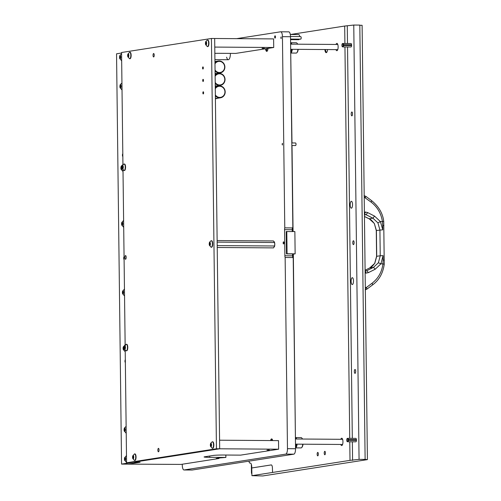 <?xml version="1.0" encoding="UTF-8"?>
<svg xmlns="http://www.w3.org/2000/svg" width="501" height="501" viewBox="0 0 501 501"><rect width="100%" height="100%" fill="white"/><g stroke="black" fill="none" stroke-linecap="round" stroke-linejoin="round"><path stroke-width="0.75" d="M282.132 144.219L282.432 143.311L282.42 145.033L282.132 144.219M280.829 37.782L281.13 36.874L281.117 38.596L280.829 37.782M275.456 36.899A1.146 0.395 -89.6 0 0 275.237 35.922A1.146 0.395 -89.6 0 0 274.83 36.047A1.146 0.395 -89.6 0 0 274.667 37.024A1.146 0.395 -89.6 0 0 274.817 37.869A1.146 0.395 -89.6 0 0 275.243 37.976A1.146 0.395 -89.6 0 0 275.456 36.899M272.669 440.573A3.651 1.252 -89.6 0 0 271.63 438.901A3.651 1.252 -89.6 0 0 270.565 440.561M230.391 53.388A6.018 2.067 90.4 0 1 230.391 53.394A6.018 2.067 90.4 0 1 228.287 59.732A6.018 2.067 90.4 0 1 226.627 57.202M283.171 242.954A1.077 0.369 90.4 0 1 283.547 241.82A1.077 0.369 90.4 0 1 283.91 242.841A1.077 0.369 90.4 0 1 283.535 243.968A1.077 0.369 90.4 0 1 283.171 242.954M288.682 31.851A5.16 1.766 90.4 0 1 288.783 31.845A5.16 1.766 90.4 0 1 290.517 36.73L292.841 227.341A3.006 1.033 -89.6 0 0 292.49 229.734L292.509 231.512M292.784 253.926L292.809 255.848A3.006 1.033 -89.6 0 0 293.217 258.121L295.546 448.733A5.16 1.766 90.4 0 1 293.843 454.163L192.184 470.019A5.16 1.766 90.4 0 1 192.083 470.032A5.16 1.766 90.4 0 1 191.989 470.019M236.672 38.652L280.61 31.795A5.16 1.766 90.4 0 1 280.71 31.788A5.16 1.766 90.4 0 1 282.439 36.673L284.775 227.867L292.446 227.924L292.841 227.341M293.217 258.121L292.809 257.533L285.138 257.483L287.474 448.677A5.16 1.766 90.4 0 1 285.77 454.106L184.111 469.963A5.16 1.766 90.4 0 1 184.011 469.976A5.16 1.766 90.4 0 1 182.283 465.091L182.27 464.233M265.574 48.76A3.651 1.252 -89.6 0 0 266.757 51.365A3.651 1.252 -89.6 0 0 268.01 48.384M285.138 257.483A2.58 0.883 90.4 0 1 284.881 255.767L284.562 229.658A2.58 0.883 90.4 0 1 284.775 227.867M292.252 231.512L292.233 229.708A2.58 0.883 90.4 0 1 292.446 227.924M292.809 257.533A2.58 0.883 90.4 0 1 292.553 255.823L292.528 253.926M266.789 48.572A1.415 0.488 -89.6 0 0 267.177 49.136A1.415 0.488 -89.6 0 0 267.597 48.447A1.415 0.488 -89.6 0 1 267.177 49.136A1.415 0.488 -89.6 0 1 266.789 48.572M262.092 48.372L264.396 48.259L262.092 48.372M214.848 53.35A8.598 0.451 -0.7 0 1 219.557 53.313L235.702 53.419L273.715 47.495L214.772 47.081L214.666 38.496L219.682 448.79L135.113 461.985L140.117 462.21L128.018 464.145L139.804 462.304L133.341 462.26L121.555 464.095L181.093 464.414L218.956 458.509L218.95 457.995M273.715 47.495L273.609 38.909L211.435 38.477L216.451 448.764L219.682 448.79L129.809 462.811L126.578 462.786L125.2 350.03M266.995 450.08L269.306 449.967L266.995 450.08M225.851 455.027L225.882 457.432L218.674 458.027L216.213 458.428L218.956 458.509M225.882 457.432L209.731 457.319A8.598 0.451 -0.7 0 1 204.082 456.962A8.598 0.451 -0.7 0 1 204.602 456.799L213.445 455.422A8.598 0.451 -0.7 0 1 224.461 455.021L240.612 455.133L278.625 449.203L219.682 448.79L219.576 440.204L278.518 440.617L278.625 449.203M203.306 67.911A1.077 0.369 -89.6 0 0 202.949 66.89A1.077 0.369 -89.6 0 0 202.573 68.023A1.077 0.369 -89.6 0 0 202.93 69.038A1.077 0.369 -89.6 0 0 203.306 67.911M203.462 80.354A1.077 0.369 -89.6 0 0 203.099 79.34A1.077 0.369 -89.6 0 0 202.723 80.467A1.077 0.369 -89.6 0 0 203.087 81.488A1.077 0.369 -89.6 0 0 203.462 80.354M203.613 92.798A1.077 0.369 -89.6 0 0 203.249 91.783A1.077 0.369 -89.6 0 0 202.874 92.917A1.077 0.369 -89.6 0 0 203.237 93.931A1.077 0.369 -89.6 0 0 203.613 92.798M126.177 257.314A1.847 0.633 -89.6 0 0 125.557 255.566A1.847 0.633 -89.6 0 0 124.912 257.514A1.847 0.633 -89.6 0 0 125.532 259.261A1.847 0.633 -89.6 0 0 126.177 257.314M159.042 449.986A1.722 0.589 -89.6 0 0 158.466 448.357A1.722 0.589 -89.6 0 0 157.865 450.167A1.722 0.589 -89.6 0 0 158.441 451.796A1.722 0.589 -89.6 0 0 159.042 449.986M154.22 55.141A1.722 0.589 -89.6 0 0 153.644 53.513A1.722 0.589 -89.6 0 0 153.043 55.323A1.722 0.589 -89.6 0 0 153.619 56.951A1.722 0.589 -89.6 0 0 154.22 55.141M122.939 164.879L121.568 52.499L211.435 38.477M125.144 345.133L122.995 169.776M216.451 448.764L126.578 462.786M293.342 254.126L295.521 446.767M291.983 142.948L290.555 39.88M292.014 145.528L293.066 231.518M122.801 153.65A1.722 0.589 -89.6 0 0 122.657 154.001A1.722 0.589 90.4 0 1 122.801 153.65M122.639 156.237A1.722 0.589 -89.6 0 0 122.839 156.681A1.722 0.589 90.4 0 1 122.639 156.237M125.319 359.655A1.722 0.589 -89.6 0 0 125.175 360.006A1.722 0.589 90.4 0 1 125.319 359.655M125.156 362.242A1.722 0.589 -89.6 0 0 125.356 362.686A1.722 0.589 90.4 0 1 125.156 362.242M124.06 256.65A1.722 0.589 -89.6 0 0 123.916 257.007A1.722 0.589 90.4 0 1 124.06 256.65M123.897 259.236A1.722 0.589 -89.6 0 0 124.098 259.681A1.722 0.589 90.4 0 1 123.897 259.236M121.574 53.018L116.545 53.807L121.555 464.095M297.675 44.188A4.728 1.622 -89.6 0 0 297.281 43.524L296.93 43.124A5.16 1.766 -89.6 0 0 296.291 42.76L290.762 42.723M297.494 44.188A5.16 1.766 -89.6 0 0 296.93 43.124M291.845 44.151A5.16 1.766 -89.6 0 0 290.762 42.735M291.213 44.144A4.728 1.622 -89.6 0 0 290.768 43.424M290.856 50.695A3.438 1.177 -89.6 0 0 291.263 49.305M290.874 52.135A4.728 1.622 -89.6 0 0 291.732 49.305M290.887 52.956A5.16 1.766 -89.6 0 0 292.29 49.311M290.887 53.037L296.216 53.075A5.16 1.766 -89.6 0 0 296.868 52.724A5.16 1.766 -89.6 0 0 297.945 49.348M296.868 52.724L297.218 52.329A4.728 1.622 -89.6 0 0 298.195 49.355M292.791 254.214L295.139 253.844L294.864 231.531L286.203 231.562L286.472 253.882L292.784 253.951M295.139 253.844L287.06 253.788L286.791 231.475M287.06 253.788L286.472 253.882M274.241 241.739L274.517 242.528L273.465 240.95L217.133 240.561M217.196 245.596L274.561 245.991L274.792 244.263L274.517 242.528L217.152 242.127M274.379 246.799A3.006 1.033 90.4 0 0 274.398 246.755A3.006 1.033 90.4 0 0 274.792 244.263A3.006 1.033 -89.6 0 0 274.429 242.096A3.006 1.033 -89.6 0 0 274.41 242.052M217.221 247.494L273.552 247.889L274.561 245.991M215.098 73.891L216.783 73.628L215.098 73.616M210.126 243.085L210.025 242.446L209.449 242.891L209.593 245.509L210.163 244.939L210.126 243.085M210.395 243.887A1.703 0.582 90.4 0 1 210.025 245.546A1.703 0.582 90.4 0 1 209.368 245.114A1.703 0.582 90.4 0 1 209.224 244.068A1.703 0.582 90.4 0 1 209.387 242.828A1.703 0.582 90.4 0 1 210.013 242.371A1.703 0.582 90.4 0 1 210.395 243.887M209.387 242.828C209.305 242.44 209.875 241.751 211.103 240.774A3.269 1.121 90.4 0 1 211.303 240.718A3.269 1.121 90.4 0 1 212.399 243.812A3.269 1.121 90.4 0 1 211.259 247.256A3.269 1.121 90.4 0 1 211.053 247.2L209.368 245.114M211.409 247.225A3.269 1.121 -89.6 0 0 211.566 247.256A3.269 1.121 -89.6 0 0 212.706 243.812A3.269 1.121 -89.6 0 0 211.61 240.724A3.269 1.121 -89.6 0 0 211.453 240.749M205.729 42.416L205.642 44.407L206.043 45.002L206.493 42.873L206.017 41.652L205.729 42.416L206.518 42.422M206.011 41.627A1.703 0.582 90.4 0 1 206.612 43.236A1.703 0.582 90.4 0 1 206.049 45.027A1.703 0.582 90.4 0 1 205.592 44.47A1.703 0.582 90.4 0 1 205.604 42.184A1.703 0.582 90.4 0 1 206.011 41.627M205.604 42.184C205.523 41.79 206.099 41.107 207.32 40.124A3.269 1.121 90.4 0 1 207.458 40.08A3.269 1.121 90.4 0 1 207.52 40.074A3.269 1.121 90.4 0 1 208.623 43.255A3.269 1.121 90.4 0 1 207.539 46.599A3.269 1.121 90.4 0 1 207.477 46.606A3.269 1.121 90.4 0 1 207.276 46.549L205.592 44.47M207.721 46.606A3.269 1.121 -89.6 0 0 207.783 46.606A3.269 1.121 -89.6 0 0 207.846 46.606A3.269 1.121 -89.6 0 0 208.93 43.255A3.269 1.121 -89.6 0 0 207.827 40.074A3.269 1.121 -89.6 0 0 207.765 40.08M124.354 430.672L124.461 431.317L125.037 430.866L124.893 428.249L124.436 428.317L124.354 430.672M124.091 429.871A1.703 0.582 90.4 0 1 124.254 428.637A1.703 0.582 90.4 0 1 124.881 428.18A1.703 0.582 90.4 0 1 125.256 429.689A1.703 0.582 90.4 0 1 124.893 431.355A1.703 0.582 90.4 0 1 124.235 430.923A1.703 0.582 90.4 0 1 124.091 429.871M124.254 428.637C124.173 428.242 124.743 427.56 125.964 426.576A3.269 1.121 90.4 0 1 126.133 426.526M126.12 433.058L126.214 433.058A3.269 1.121 90.4 0 1 126.12 433.058A3.269 1.121 90.4 0 1 125.92 433.002L124.235 430.923M291.845 145.528L295.54 145.553A1.29 0.445 -89.6 0 0 295.991 144.194A1.29 0.445 -89.6 0 0 295.552 142.973L291.814 142.948M290.542 39.091L300.694 39.159A1.29 0.445 -89.6 0 0 301.145 37.807A1.29 0.445 -89.6 0 0 300.713 36.586L290.511 36.51M125.356 362.636A1.678 0.576 90.4 0 1 125.319 362.574A1.678 0.576 90.4 0 1 125.294 362.536A1.678 0.576 90.4 0 1 125.2 362.311M125.313 359.712A1.678 0.576 90.4 0 1 125.319 359.705A2.981 2.981 0 0 0 125.294 362.536M299.636 36.573A2.58 0.883 -89.6 0 0 298.784 34.55L290.304 34.488M290.549 39.648L298.746 39.704A2.58 0.883 -89.6 0 0 299.304 39.153M122.369 166.357L122.206 167.729L122.682 168.95L123.133 166.82L122.651 165.599L122.369 166.357L123.158 166.363M122.645 165.574A1.703 0.582 90.4 0 1 123.252 167.184A1.703 0.582 90.4 0 1 122.689 168.975A1.703 0.582 90.4 0 1 122.225 168.411A1.703 0.582 90.4 0 1 122.244 166.125A1.703 0.582 90.4 0 1 122.645 165.574M122.244 166.125C122.163 165.737 122.732 165.048 123.96 164.071A3.269 1.121 90.4 0 1 124.098 164.021A3.269 1.121 90.4 0 1 124.16 164.015A3.269 1.121 90.4 0 1 125.256 167.202A3.269 1.121 90.4 0 1 124.179 170.547A3.269 1.121 90.4 0 1 124.116 170.547A3.269 1.121 90.4 0 1 123.91 170.497L122.225 168.411M124.361 170.547A3.269 1.121 -89.6 0 0 124.423 170.553A3.269 1.121 -89.6 0 0 124.486 170.547A3.269 1.121 -89.6 0 0 125.563 167.202A3.269 1.121 -89.6 0 0 124.467 164.021A3.269 1.121 -89.6 0 0 124.405 164.021M127.943 54.553L127.774 55.918L128.25 57.139L128.701 55.01L128.225 53.789L127.943 54.553L128.726 54.559M128.218 53.764A1.703 0.582 90.4 0 1 128.82 55.373A1.703 0.582 90.4 0 1 128.262 57.164A1.703 0.582 90.4 0 1 127.799 56.607A1.703 0.582 90.4 0 1 127.811 54.321A1.703 0.582 90.4 0 1 128.218 53.764M127.811 54.321L129.527 52.261A3.269 1.121 90.4 0 1 129.671 52.217A3.269 1.121 90.4 0 1 129.734 52.21A3.269 1.121 90.4 0 1 130.83 55.392A3.269 1.121 90.4 0 1 129.746 58.736A3.269 1.121 90.4 0 1 129.684 58.742A3.269 1.121 90.4 0 1 129.483 58.686L127.799 56.607M129.928 58.736A3.269 1.121 -89.6 0 0 129.991 58.742A3.269 1.121 -89.6 0 0 130.053 58.742A3.269 1.121 -89.6 0 0 131.137 55.392A3.269 1.121 -89.6 0 0 130.041 52.21A3.269 1.121 -89.6 0 0 129.978 52.217M124.574 346.611L124.405 347.982L124.881 349.203L125.331 347.074L124.855 345.853L124.574 346.611L125.356 346.617M124.849 345.828A1.703 0.582 90.4 0 1 125.45 347.437A1.703 0.582 90.4 0 1 124.893 349.228A1.703 0.582 90.4 0 1 124.43 348.665A1.703 0.582 90.4 0 1 124.442 346.379A1.703 0.582 90.4 0 1 124.849 345.828M124.442 346.379L126.158 344.325A3.269 1.121 90.4 0 1 126.302 344.275A3.269 1.121 90.4 0 1 126.365 344.268A3.269 1.121 90.4 0 1 127.461 347.456A3.269 1.121 90.4 0 1 126.377 350.8A3.269 1.121 90.4 0 1 126.315 350.8A3.269 1.121 90.4 0 1 126.114 350.75C124.906 349.748 124.342 349.059 124.43 348.665M126.559 350.8A3.269 1.121 -89.6 0 0 126.621 350.806A3.269 1.121 -89.6 0 0 126.684 350.8A3.269 1.121 -89.6 0 0 127.768 347.456A3.269 1.121 -89.6 0 0 126.672 344.275A3.269 1.121 -89.6 0 0 126.609 344.275M210.639 444.124L210.552 446.115L210.952 446.71L211.334 445.99L210.921 443.366A1.703 0.582 90.4 0 1 211.522 444.944A1.703 0.582 90.4 0 1 210.959 446.735A1.703 0.582 90.4 0 1 210.495 446.178A1.703 0.582 90.4 0 1 210.514 443.892A1.703 0.582 90.4 0 1 210.915 443.341L210.639 444.124L211.428 444.13M210.514 443.892C210.433 443.504 211.002 442.815 212.23 441.832A3.269 1.121 90.4 0 1 212.368 441.788A3.269 1.121 90.4 0 1 212.43 441.782A3.269 1.121 90.4 0 1 213.526 444.963A3.269 1.121 90.4 0 1 212.449 448.307A3.269 1.121 90.4 0 1 212.386 448.314A3.269 1.121 90.4 0 1 212.186 448.257L210.495 446.178M212.631 448.314A3.269 1.121 -89.6 0 0 212.693 448.314A3.269 1.121 -89.6 0 0 212.756 448.314A3.269 1.121 -89.6 0 0 213.833 444.969A3.269 1.121 -89.6 0 0 212.737 441.782A3.269 1.121 -89.6 0 0 212.674 441.788M132.846 456.261L132.759 458.252L133.16 458.847L133.61 456.718L133.134 455.497L132.846 456.261M133.128 455.472A1.703 0.582 90.4 0 1 133.729 457.081A1.703 0.582 90.4 0 1 133.166 458.872A1.703 0.582 90.4 0 1 132.709 458.315A1.703 0.582 90.4 0 1 132.721 456.029A1.703 0.582 90.4 0 1 133.128 455.472M132.721 456.029L134.437 453.969A3.269 1.121 90.4 0 1 134.575 453.925A3.269 1.121 90.4 0 1 134.637 453.919A3.269 1.121 90.4 0 1 135.74 457.1A3.269 1.121 90.4 0 1 134.656 460.444A3.269 1.121 90.4 0 1 134.594 460.45A3.269 1.121 90.4 0 1 134.393 460.394L132.709 458.315M134.838 460.444A3.269 1.121 -89.6 0 0 134.901 460.45A3.269 1.121 -89.6 0 0 134.963 460.45A3.269 1.121 -89.6 0 0 136.047 457.1A3.269 1.121 -89.6 0 0 134.944 453.919A3.269 1.121 -89.6 0 0 134.882 453.925M124.098 259.637A1.678 0.576 90.4 0 1 124.06 259.574A1.678 0.576 90.4 0 1 124.035 259.537A1.678 0.576 90.4 0 1 123.941 259.311M124.054 256.706A1.678 0.576 90.4 0 1 124.06 256.7A2.981 2.981 0 0 0 124.035 259.537M122.839 156.631A1.678 0.576 90.4 0 1 122.801 156.575A1.678 0.576 90.4 0 1 122.776 156.531A1.678 0.576 90.4 0 1 122.682 156.306M122.795 153.707A1.678 0.576 90.4 0 1 122.801 153.701A2.981 2.981 0 0 0 122.776 156.531M302.498 439.033A4.728 1.622 -89.6 0 0 302.103 438.369L301.759 437.962A5.16 1.766 -89.6 0 0 301.114 437.605L295.584 437.567M302.322 439.033A5.16 1.766 -89.6 0 0 301.759 437.962M296.667 438.989A5.16 1.766 -89.6 0 0 295.584 437.58M296.041 438.989A4.728 1.622 -89.6 0 0 295.59 438.262M295.678 445.533A3.438 1.177 -89.6 0 0 296.085 444.143M295.527 447.18A4.728 1.622 -89.6 0 0 296.554 444.149M295.54 447.863A5.16 1.766 -89.6 0 0 297.112 444.155M295.54 447.881L301.038 447.919A5.16 1.766 -89.6 0 0 301.69 447.568A5.16 1.766 -89.6 0 0 302.767 444.193M301.69 447.568L302.04 447.168A4.728 1.622 -89.6 0 0 303.017 444.193M120.165 87.331L120.265 87.976L120.841 87.525L120.697 84.907L120.127 85.483L120.165 87.331M119.896 86.535A1.703 0.582 90.4 0 1 120.058 85.295A1.703 0.582 90.4 0 1 120.685 84.838A1.703 0.582 90.4 0 1 121.067 86.347A1.703 0.582 90.4 0 1 120.697 88.013A1.703 0.582 90.4 0 1 120.04 87.581A1.703 0.582 90.4 0 1 119.896 86.535M120.058 85.295C119.977 84.907 120.547 84.218 121.774 83.235A3.269 1.121 90.4 0 1 121.937 83.185M121.925 89.717L122.019 89.717A3.269 1.121 90.4 0 1 121.925 89.717A3.269 1.121 90.4 0 1 121.724 89.666L120.04 87.581M121.837 224.667L121.943 225.312L122.52 224.861L122.376 222.244L121.806 222.82L121.837 224.667M121.574 223.872A1.703 0.582 90.4 0 1 121.737 222.632A1.703 0.582 90.4 0 1 122.363 222.175A1.703 0.582 90.4 0 1 122.745 223.684A1.703 0.582 90.4 0 1 122.376 225.35A1.703 0.582 90.4 0 1 121.718 224.918A1.703 0.582 90.4 0 1 121.574 223.872M121.737 222.632L123.446 220.572A3.269 1.121 90.4 0 1 123.615 220.521M123.603 227.053L123.697 227.053A3.269 1.121 90.4 0 1 123.603 227.053A3.269 1.121 90.4 0 1 123.403 226.997L121.718 224.918M123.359 349.128L123.465 349.773L124.041 349.322L123.891 346.705L123.327 347.281L123.359 349.128M123.096 348.333A1.703 0.582 90.4 0 1 123.252 347.093A1.703 0.582 90.4 0 1 123.885 346.636A1.703 0.582 90.4 0 1 124.261 348.145A1.703 0.582 90.4 0 1 123.891 349.811A1.703 0.582 90.4 0 1 123.24 349.379A1.703 0.582 90.4 0 1 123.096 348.333M123.252 347.093L124.968 345.032A3.269 1.121 90.4 0 1 125.137 344.982M125.125 351.514L125.219 351.514A3.269 1.121 90.4 0 1 125.125 351.514A3.269 1.121 90.4 0 1 124.924 351.458L123.24 349.379M121.161 168.875L121.261 169.52L121.837 169.069L121.693 166.451L121.123 167.027L121.161 168.875M120.891 168.073A1.703 0.582 90.4 0 1 121.054 166.839A1.703 0.582 90.4 0 1 121.68 166.382A1.703 0.582 90.4 0 1 122.062 167.891A1.703 0.582 90.4 0 1 121.693 169.557A1.703 0.582 90.4 0 1 121.035 169.125A1.703 0.582 90.4 0 1 120.891 168.073M121.054 166.839C120.973 166.451 121.543 165.762 122.77 164.779A3.269 1.121 90.4 0 1 122.939 164.729M122.927 171.261L123.014 171.261A3.269 1.121 90.4 0 1 122.927 171.261A3.269 1.121 90.4 0 1 122.72 171.204L121.035 169.125M122.676 293.335L122.783 293.981L123.359 293.53L123.215 290.912L122.645 291.488L122.676 293.335M122.413 292.534A1.703 0.582 90.4 0 1 122.576 291.3A1.703 0.582 90.4 0 1 123.202 290.843A1.703 0.582 90.4 0 1 123.584 292.352A1.703 0.582 90.4 0 1 123.215 294.018A1.703 0.582 90.4 0 1 122.557 293.586A1.703 0.582 90.4 0 1 122.413 292.534M122.576 291.3L124.286 289.24A3.269 1.121 90.4 0 1 124.455 289.19M124.442 295.722L124.536 295.722A3.269 1.121 90.4 0 1 124.442 295.722A3.269 1.121 90.4 0 1 124.242 295.665L122.557 293.586M124.711 459.855L124.818 460.5L125.394 460.05L125.25 457.432L124.793 457.501L124.711 459.855M124.448 459.06A1.703 0.582 90.4 0 1 124.605 457.82A1.703 0.582 90.4 0 1 125.237 457.363A1.703 0.582 90.4 0 1 125.613 458.872A1.703 0.582 90.4 0 1 125.244 460.538A1.703 0.582 90.4 0 1 124.592 460.106A1.703 0.582 90.4 0 1 124.448 459.06M124.605 457.82L126.321 455.76A3.269 1.121 90.4 0 1 126.49 455.71M126.477 462.241L126.571 462.241A3.269 1.121 90.4 0 1 126.477 462.241A3.269 1.121 90.4 0 1 126.277 462.185L124.592 460.106M119.808 58.147L119.908 58.792L120.484 58.341L120.34 55.724L119.77 56.3L119.808 58.147M119.539 57.346A1.703 0.582 90.4 0 1 119.701 56.112A1.703 0.582 90.4 0 1 120.328 55.655A1.703 0.582 90.4 0 1 120.71 57.164A1.703 0.582 90.4 0 1 120.34 58.83A1.703 0.582 90.4 0 1 119.683 58.398A1.703 0.582 90.4 0 1 119.539 57.346M119.701 56.112C119.62 55.724 120.19 55.035 121.417 54.052A3.269 1.121 90.4 0 1 121.586 54.002M121.574 60.533L121.662 60.533A3.269 1.121 90.4 0 1 121.574 60.533A3.269 1.121 90.4 0 1 121.367 60.477L119.683 58.398M215.248 86.335L216.933 86.072L215.248 86.059M215.405 98.778L217.09 98.515L215.399 98.509M215.092 73.346A6.018 5.643 81.1 0 0 217.039 73.403L220.164 72.914A6.018 5.643 -98.9 0 1 215.061 70.935M215.054 70.008A5.586 5.242 81.1 0 0 220.966 72.294A5.586 5.242 81.1 0 0 224.63 66.984A5.586 5.242 81.1 0 0 220.835 61.617A5.586 5.242 81.1 0 0 214.979 63.821M214.967 62.944A6.018 5.643 -98.9 0 1 218.304 61.022A6.018 5.643 -98.9 0 1 224.886 67.009A6.018 5.643 -98.9 0 1 220.164 72.914M218.304 61.022L215.186 61.51A6.018 5.643 81.1 0 0 214.948 61.554M215.242 85.79A6.018 5.643 81.1 0 0 217.19 85.846L220.315 85.358A6.018 5.643 -98.9 0 1 215.217 83.385M215.205 82.452A5.586 5.242 81.1 0 0 221.116 84.744A5.586 5.242 81.1 0 0 224.78 79.427A5.586 5.242 81.1 0 0 220.991 74.06A5.586 5.242 81.1 0 0 215.129 76.271M215.117 75.388A6.018 5.643 -98.9 0 1 218.461 73.472A6.018 5.643 -98.9 0 1 225.037 79.452A6.018 5.643 -98.9 0 1 220.315 85.358M218.461 73.472L215.336 73.96A6.018 5.643 81.1 0 0 215.098 73.998M215.399 98.24A6.018 5.643 81.1 0 0 217.34 98.296L220.465 97.808A6.018 5.643 -98.9 0 1 215.367 95.829M215.355 94.902A5.586 5.242 81.1 0 0 221.273 97.188A5.586 5.242 81.1 0 0 224.936 91.877A5.586 5.242 81.1 0 0 221.141 86.51A5.586 5.242 81.1 0 0 215.28 88.715M215.267 87.838A6.018 5.643 -98.9 0 1 218.611 85.915A6.018 5.643 -98.9 0 1 225.193 91.902A6.018 5.643 -98.9 0 1 220.465 97.808M218.611 85.915L215.486 86.404A6.018 5.643 81.1 0 0 215.255 86.448M369.632 268.004L374.798 263.326L376.714 256.305L376.401 230.466L374.31 223.427L369.149 218.768L372.901 218.185L377.904 222.87L379.921 229.921L380.234 255.754L383.077 255.654L383.133 260.013L384.323 260.144M383.904 225.588L382.708 225.463L382.764 229.821L376.27 230.51L376.583 256.343L380.234 255.754L378.393 262.768L373.502 267.359L366.738 270.715L368.442 272.6L366.262 273.101L365.116 271.016L366.738 270.715L365.11 270.966M384.135 264.271L382.939 263.858C381.912 271.918 378.33 278.349 372.187 283.134L372.6 284.894L366.914 289.133L365.342 289.691M371.197 202.179L364.834 197.638L364.045 195.734L365.868 196.354L371.661 200.676L371.197 202.179C377.46 207.057 381.198 213.532 382.42 221.617L382.708 225.463M372.187 283.134L366.5 287.392L366.914 289.133L372.6 284.894M383.133 260.013L382.939 263.858L380.923 263.839L375.205 269.225L368.442 272.6M365.317 287.574L366.5 287.392M364.421 214.365L365.517 212.061L367.709 212.606L374.554 216.1L380.403 221.592L383.609 221.455M364.834 197.638L364.214 197.632M365.93 287.58L365.198 289.697M367.709 212.606L366.056 214.704L372.901 218.185L374.554 216.1M364.421 214.415L366.056 214.704L364.427 214.96M342.402 46.768L342.884 46.912A1.722 0.589 -89.6 0 0 342.941 46.919A1.722 0.589 -89.6 0 0 343.529 45.491L343.523 44.727A1.722 0.589 -89.6 0 0 342.966 43.481A1.722 0.589 -89.6 0 0 342.909 43.487L342.427 43.625A1.578 0.545 -89.6 0 0 342.427 43.625A1.578 0.545 -89.6 0 0 342.039 44.245A3.808 3.808 0 0 0 342.026 46.142A1.578 0.545 -89.6 0 0 342.402 46.768A1.578 0.545 -89.6 0 0 342.49 46.775A1.578 0.545 -89.6 0 0 343.01 45.115A1.578 0.545 -89.6 0 0 342.446 43.618M343.523 44.727L351.596 44.783M341.926 45.284A1.578 0.545 -89.6 0 0 342.026 46.142M351.608 45.547L343.529 45.491M347.231 441.613L347.707 441.75A1.722 0.589 -89.6 0 0 347.763 441.763A1.722 0.589 -89.6 0 0 348.358 440.335L348.345 439.571A1.722 0.589 -89.6 0 0 347.788 438.325A1.722 0.589 -89.6 0 0 347.732 438.331L347.249 438.463A1.578 0.545 -89.6 0 0 346.867 439.089A3.808 3.808 0 0 0 346.855 440.986A1.578 0.545 -89.6 0 0 347.231 441.613A1.578 0.545 -89.6 0 0 347.312 441.619A1.578 0.545 -89.6 0 0 347.832 439.953A1.578 0.545 -89.6 0 0 347.274 438.463A1.578 0.545 -89.6 0 0 347.249 438.463M348.345 439.571L356.424 439.627M346.748 440.122A1.578 0.545 -89.6 0 0 346.855 440.986M356.43 440.392L348.358 440.335M327.548 49.555A3.952 1.359 90.4 0 1 326.696 52.392A3.952 1.359 90.4 0 1 324.892 49.536M325.45 49.543A3.526 1.209 -89.6 0 0 326.602 52.229A3.526 1.209 -89.6 0 0 326.871 52.148M318.335 454.044A1.722 0.589 90.4 0 1 317.734 455.854A1.722 0.589 90.4 0 1 317.158 454.225A1.722 0.589 90.4 0 1 317.759 452.416A1.722 0.589 90.4 0 1 318.335 454.044M325.406 452.942A1.722 0.589 90.4 0 1 324.805 454.751A1.722 0.589 90.4 0 1 324.228 453.123A1.722 0.589 90.4 0 1 324.83 451.313A1.722 0.589 90.4 0 1 325.406 452.942M352.529 113.821A1.935 0.664 90.4 0 1 351.852 115.856A1.935 0.664 90.4 0 1 351.201 114.028A1.935 0.664 90.4 0 1 351.877 111.992A1.935 0.664 90.4 0 1 352.529 113.821M355.672 371.329A1.935 0.664 90.4 0 1 354.996 373.364A1.935 0.664 90.4 0 1 354.351 371.535A1.935 0.664 90.4 0 1 355.027 369.494A1.935 0.664 90.4 0 1 355.672 371.329M354.101 242.572A1.935 0.664 90.4 0 1 353.424 244.613A1.935 0.664 90.4 0 1 352.779 242.778A1.935 0.664 90.4 0 1 353.455 240.743A1.935 0.664 90.4 0 1 354.101 242.572M342.941 46.919L351.013 46.975A1.722 0.589 -89.6 0 0 351.614 45.165A1.722 0.589 -89.6 0 0 351.038 43.537L342.966 43.481M347.763 441.763L355.842 441.819A1.722 0.589 -89.6 0 0 356.443 440.003A1.722 0.589 -89.6 0 0 355.86 438.381L347.788 438.325M351.12 281.305A3.438 1.177 -89.6 0 0 352.278 284.562A3.438 1.177 -89.6 0 0 353.481 280.942A3.438 1.177 -89.6 0 0 352.322 277.686A3.438 1.177 -89.6 0 0 351.12 281.305M350.186 204.915A3.438 1.177 -89.6 0 0 351.345 208.172A3.438 1.177 -89.6 0 0 352.547 204.546A3.438 1.177 -89.6 0 0 351.389 201.296A3.438 1.177 -89.6 0 0 350.186 204.915M335.971 49.618A3.651 1.252 -89.6 0 0 336.854 50.695A3.651 1.252 -89.6 0 0 338.131 46.85A3.651 1.252 -89.6 0 0 336.904 43.387A3.651 1.252 -89.6 0 0 336.008 44.457M340.799 444.456A3.651 1.252 -89.6 0 0 341.676 445.539A3.651 1.252 -89.6 0 0 342.953 441.688A3.651 1.252 -89.6 0 0 341.726 438.231A3.651 1.252 -89.6 0 0 340.83 439.302M359.818 25.282L362.11 25.3L367.415 459.624L262.781 475.95L251.928 475.681L272.557 472.462L272.425 468.172A3.438 1.177 -89.6 0 0 271.266 464.915A3.438 1.177 -89.6 0 0 271.204 464.922L251.759 467.959L251.746 467.101A4.296 1.472 -89.6 0 0 250.3 463.03A4.296 1.472 -89.6 0 0 250.218 463.037L249.924 463.081A2.58 0.883 90.4 0 1 249.874 463.087A2.58 0.883 90.4 0 1 249.035 461.152M251.345 464.321L251.452 473.188L251.909 473.871M272.475 472.462L350.005 460.369L349.773 441.776M349.736 438.337L344.951 46.931M344.907 43.493L344.694 26.046L290.549 34.494M353.762 25.05L359.818 25.094L365.123 459.417L359.067 459.373L353.762 25.05L344.694 26.046M367.415 459.624L365.123 459.417M359.067 459.373L350.005 460.369M352.585 460.388L352.36 441.794M352.316 438.356L347.537 46.95M347.494 43.512L347.281 26.058M251.928 475.681L251.759 467.959M271.31 464.922A3.438 1.177 -89.6 0 0 271.285 464.922L251.834 467.959M290.517 36.73L282.439 36.673M293.843 454.163L285.77 454.106M295.546 448.733L287.474 448.677M192.184 470.019L184.111 469.963M284.562 229.658L292.49 229.734M284.881 255.767L292.809 255.848M266.338 49.493A3.006 1.033 -89.6 0 0 267.59 50.463A3.006 1.033 -89.6 0 1 266.338 49.493A3.006 1.033 -89.6 0 1 266.2 48.666A3.006 1.033 -89.6 0 0 266.338 49.493M272.45 439.815A3.006 1.033 -89.6 0 0 271.248 440.567M209.731 457.319L209.712 456.004M210.195 244.407L209.343 244.4M210.132 243.023L209.456 243.016M210.364 243.705L209.337 243.699M210.169 245.045L209.481 245.039M206.218 44.376L205.83 44.376M206.456 43.03L205.554 43.023M206.544 43.787L205.567 43.781M125.037 430.854L124.348 430.847M125.231 429.507L124.198 429.501M124.993 428.825L124.323 428.825M125.062 430.215L124.21 430.209M122.858 168.323L122.469 168.317M123.089 166.971L122.194 166.965M123.183 167.735L122.206 167.729M128.431 56.513L128.043 56.513M128.663 55.166L127.768 55.16M128.751 55.924L127.774 55.918M125.062 348.577L124.674 348.571M125.294 347.224L124.398 347.218M125.382 347.988L124.405 347.982M211.128 446.09L210.739 446.084M211.359 444.738L210.464 444.731M211.453 445.495L210.476 445.489M133.335 458.221L132.947 458.221M133.573 456.874L132.671 456.868M133.661 457.632L132.684 457.626M120.841 87.512L120.152 87.506M121.035 86.172L120.008 86.159M120.804 85.489L120.127 85.483M120.866 86.873L120.015 86.867M122.52 224.849L121.831 224.843M122.714 223.509L121.68 223.496M122.476 222.826L121.806 222.82M122.545 224.21L121.693 224.204M124.041 349.31L123.352 349.303M124.235 347.97L123.202 347.957M123.997 347.287L123.327 347.281M124.066 348.671L123.215 348.665M121.837 169.056L121.148 169.05M122.031 167.71L121.004 167.703M121.799 167.033L121.123 167.027M121.862 168.417L121.01 168.411M123.359 293.517L122.67 293.511M123.553 292.177L122.52 292.164M123.315 291.494L122.645 291.488M123.384 292.878L122.532 292.872M125.394 460.037L124.705 460.031M125.588 458.697L124.555 458.684M125.35 458.014L124.68 458.008M125.419 459.398L124.567 459.392M120.484 58.329L119.795 58.323M120.678 56.982L119.651 56.976M120.447 56.3L119.77 56.3M120.509 57.69L119.658 57.684M378.393 262.768L380.923 263.839L383.077 255.654M382.764 229.821L380.403 221.592L377.904 222.87M366.262 273.101L365.141 273.089M375.205 269.225L373.502 267.359L369.751 267.941L365.104 270.208L369.682 267.96C370.84 267.778 372.5 266.256 374.673 263.388L374.798 263.326M374.31 223.427L376.27 230.51M364.39 212.048L365.517 212.061M365.78 196.323L365.404 197.839M368.949 218.674L364.446 216.457M192.083 470.032L184.011 469.976M288.783 31.845L280.71 31.788M266.169 48.672L266.325 49.599L266.169 48.672M272.112 439.189L271.204 440.567M228.287 59.732L214.923 59.638M210.144 242.797L209.787 242.791M210.169 245.164L209.831 245.158M206.237 44.338L205.761 44.332M125.037 430.966L124.699 430.966M125.012 428.599L124.649 428.599M295.891 145.065A2.204 2.204 0 0 0 295.897 143.468M301.045 38.671A2.204 2.204 0 0 0 301.057 37.08M299.736 36.579A4.54 4.54 0 0 0 299.423 35.364M275.049 35.815A5.711 5.711 0 0 0 275.03 38.107M262.292 48.196L262.317 48.284A0.802 0.802 0 0 0 263.038 48.278L263.063 48.19M122.877 168.28L122.401 168.273M128.45 56.469L127.974 56.469M125.081 348.533L124.605 348.533M211.146 446.047L210.67 446.04M133.635 456.267L132.84 456.261M133.354 458.183L132.878 458.177M120.841 87.625L120.503 87.625M120.816 85.264L120.459 85.258M122.52 224.962L122.181 224.962M122.494 222.594L122.138 222.594M124.041 349.422L123.703 349.422M124.016 347.055L123.653 347.055M121.837 169.169L121.499 169.169M121.812 166.802L121.455 166.802M123.359 293.63L123.021 293.63M123.334 291.263L122.977 291.263M125.394 460.15L125.056 460.15M125.369 457.789L125.006 457.782M120.484 58.442L120.146 58.442M120.459 56.074L120.102 56.074M371.661 200.676C378.812 206.537 382.833 213.457 383.728 221.436L384.248 264.215C383.014 273.158 379.151 280.046 372.65 284.869M366.957 289.102L365.342 289.829M374.673 263.388L376.583 256.343M364.446 216.507L369.03 218.762C370.452 219.169 372.168 220.722 374.172 223.421M365.868 196.354L364.283 195.747M337.749 49.63L290.837 49.298M337.78 44.47L290.774 44.144M342.571 444.468L295.665 444.143M342.609 439.314L295.603 438.982"/></g></svg>
